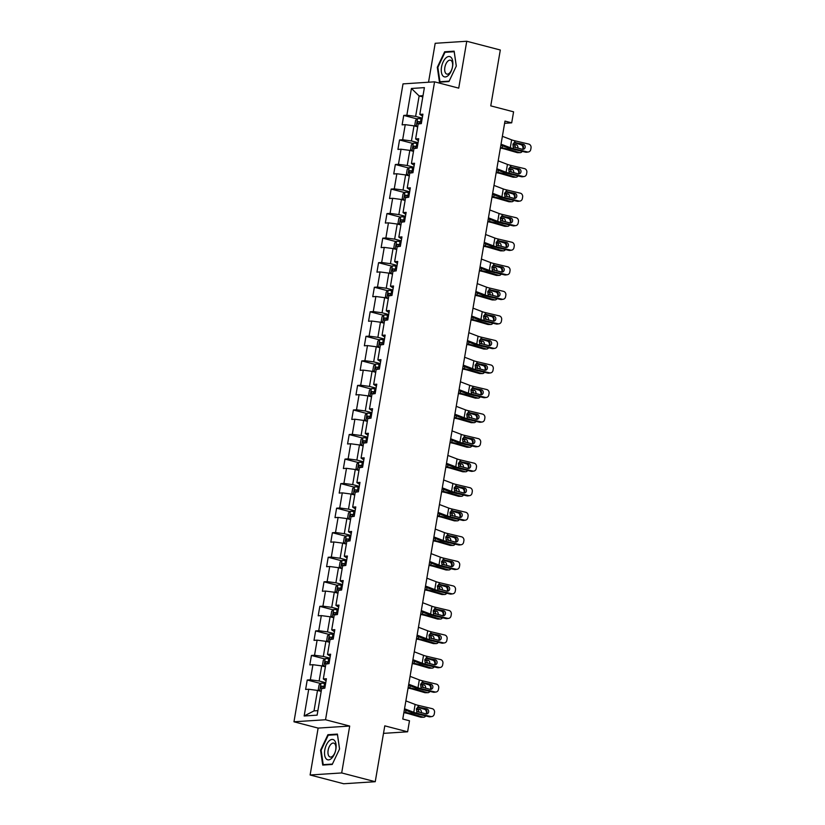 <?xml version="1.0" encoding="UTF-8"?>
<svg xmlns="http://www.w3.org/2000/svg" width="825" height="825" viewBox="0 0 825 825"><rect width="100%" height="100%" fill="white"/><g stroke="black" fill="none" stroke-linecap="round" stroke-linejoin="round"><path stroke-width="1.24" d="M310.118 774.995L343.674 783.75L375.241 781.708L341.684 772.942L349.697 726.052L325.535 719.751L293.968 721.792L318.13 728.093L310.118 774.995L341.684 772.942M325.535 719.751L434.569 81.83L403.012 83.882L293.968 721.792M434.569 81.83L458.731 88.141L466.754 41.25L435.188 43.292L428.536 82.222M466.754 41.25L500.311 50.005L490.762 105.868L513.583 111.829L511.696 122.843L504.983 121.089L402.775 719.039L409.489 720.782L407.612 731.806L384.79 725.845L375.241 781.708M411.427 88.471L406.849 115.222L403.734 115.418L402.126 124.864L405.24 124.657L402.652 139.765L399.537 139.972L397.928 149.407L401.043 149.212L398.454 164.309L395.34 164.515L393.731 173.962L396.846 173.755L394.267 188.863L391.153 189.059L389.534 198.505L392.648 198.299L390.07 213.407L386.956 213.613L385.337 223.049L388.451 222.853L385.873 237.951L382.759 238.157L381.14 247.603L384.254 247.397L381.676 262.505L378.562 262.701L376.942 272.147L380.057 271.941L377.479 287.048L374.364 287.255L372.756 296.691L375.87 296.495L373.282 311.592L370.167 311.798L368.558 321.245L371.673 321.038L369.084 336.146L365.97 336.342L364.361 345.788L367.476 345.582L364.887 360.69L361.773 360.896L360.164 370.332L363.278 370.136L360.69 385.234L357.586 385.44L355.967 394.886L359.081 394.68L356.503 409.788L353.389 409.984L351.77 419.43L354.884 419.224L352.306 434.332L349.192 434.538L347.573 443.974L350.687 443.778L348.109 458.875L344.994 459.082L343.375 468.528L346.49 468.322L343.912 483.429L340.797 483.625L339.188 493.072L342.293 492.865L339.714 507.973L336.6 508.179L334.991 517.615L338.106 517.419L335.517 532.517L332.403 532.723L330.794 542.169L333.908 541.963L331.32 557.071L328.206 557.267L326.597 566.713L329.711 566.507L327.123 581.615L324.019 581.821L322.4 591.257L325.514 591.061L322.936 606.158L319.822 606.365L318.202 615.801L321.317 615.605L318.739 630.712L315.624 630.908L314.005 640.355L317.12 640.148L314.542 655.256L311.427 655.462L309.808 664.898L312.923 664.702L310.344 679.8L307.23 680.006L305.621 689.442L308.725 689.246L304.157 715.997L317.12 715.151L321.698 688.401L324.813 688.205L326.422 678.758L323.307 678.965L325.896 663.857L329.01 663.661L330.619 654.215L327.504 654.421L330.082 639.313L333.197 639.107L334.816 629.671L331.702 629.867L334.28 614.759L337.394 614.563L339.013 605.117L335.899 605.323L338.477 590.215L341.591 590.019L343.21 580.573L340.096 580.779L342.674 565.672L345.788 565.465L347.407 556.029L344.293 556.225L346.871 541.118L349.986 540.922L351.594 531.475L348.48 531.682L351.068 516.574L354.183 516.378L355.792 506.932L352.677 507.138L355.266 492.03L358.38 491.824L359.989 482.388L356.874 482.584L359.463 467.476L362.577 467.28L364.186 457.834L361.072 458.04L363.66 442.932L366.764 442.736L368.383 433.29L365.269 433.496L367.847 418.388L370.961 418.182L372.58 408.746L369.466 408.942L372.044 393.834L375.158 393.638L376.778 384.192L373.663 384.398L376.241 369.291L379.356 369.095L380.975 359.648L377.86 359.855L380.438 344.747L383.553 344.541L385.162 335.105L382.058 335.301L384.636 320.193L387.75 319.997L389.359 310.551L386.244 310.757L388.833 295.649L391.947 295.453L393.556 286.007L390.442 286.213L393.03 271.105L396.144 270.899L397.753 261.463L394.639 261.659L397.227 246.551L400.331 246.355L401.95 236.909L398.836 237.115L401.414 222.007L404.528 221.812L406.147 212.365L403.033 212.572L405.611 197.464L408.726 197.257L410.345 187.822L407.23 188.017L409.808 172.91L412.923 172.714L414.542 163.267L411.427 163.474L414.006 148.366L417.12 148.17L418.729 138.724L415.625 138.93L418.203 123.822L421.317 123.616L422.926 114.18L419.812 114.376L424.39 87.625L411.427 88.471L419.131 95.948L415.635 116.397L422.256 118.13M323.307 678.965L326.071 680.8M325.751 682.718L319.12 680.986L321.709 665.878L325.38 666.837M310.344 679.8L319.12 680.986M312.923 664.702L321.709 665.878M327.504 654.421L330.268 656.246M329.948 658.164L323.317 656.442L325.906 641.334L329.577 642.293M314.542 655.256L323.317 656.442M317.12 640.148L325.906 641.334M331.702 629.867L334.465 631.702M334.135 633.621L327.515 631.888L330.103 616.78L333.774 617.739M318.739 630.712L327.515 631.888M321.317 615.605L330.103 616.78M335.899 605.323L338.662 607.159M338.332 609.077L331.712 607.344L334.3 592.237L337.972 593.196M322.936 606.158L331.712 607.344M325.514 591.061L334.3 592.237M340.096 580.779L342.86 582.605M342.53 584.523L335.909 582.801L338.487 567.693L342.169 568.652M327.123 581.615L335.909 582.801M329.711 566.507L338.487 567.693M344.293 556.225L347.057 558.061M346.727 559.979L340.106 558.247L342.684 543.139L346.366 544.098M331.32 557.071L340.106 558.247M333.908 541.963L342.684 543.139M348.48 531.682L351.254 533.517M350.924 535.435L344.303 533.703L346.882 518.595L350.553 519.554M335.517 532.517L344.303 533.703M338.106 517.419L346.882 518.595M352.677 507.138L355.451 508.963M355.121 510.881L348.501 509.159L351.079 494.051L354.75 495.01M339.714 507.973L348.501 509.159M342.293 492.865L351.079 494.051M356.874 482.584L359.638 484.419M359.318 486.338L352.698 484.605L355.276 469.497L358.947 470.456M343.912 483.429L352.698 484.605M346.49 468.322L355.276 469.497M361.072 458.04L363.835 459.876M363.516 461.794L356.885 460.061L359.473 444.953L363.144 445.912M348.109 458.875L356.885 460.061M350.687 443.778L359.473 444.953M365.269 433.496L368.032 435.322M367.702 437.24L361.082 435.517L363.67 420.41L367.342 421.369M352.306 434.332L361.082 435.517M354.884 419.224L363.67 420.41M369.466 408.942L372.23 410.778M371.9 412.696L365.279 410.963L367.868 395.856L371.539 396.815M356.503 409.788L365.279 410.963M359.081 394.68L367.868 395.856M373.663 384.398L376.427 386.234M376.097 388.152L369.476 386.42L372.054 371.312L375.736 372.271M360.69 385.234L369.476 386.42M363.278 370.136L372.054 371.312M377.86 359.855L380.624 361.68M380.294 363.598L373.673 361.876L376.252 346.768L379.933 347.727M364.887 360.69L373.673 361.876M367.476 345.582L376.252 346.768M382.058 335.301L384.821 337.136M384.491 339.054L377.871 337.322L380.449 322.214L384.12 323.173M369.084 336.146L377.871 337.322M371.673 321.038L380.449 322.214M386.244 310.757L389.018 312.593M388.688 314.511L382.068 312.778L384.646 297.67L388.317 298.629M373.282 311.592L382.068 312.778M375.87 296.495L384.646 297.67M390.442 286.213L393.205 288.038M392.886 289.957L386.265 288.234L388.843 273.127L392.514 274.086M377.479 287.048L386.265 288.234M380.057 271.941L388.843 273.127M394.639 261.659L397.403 263.495M397.083 265.413L390.452 263.68L393.04 248.572L396.712 249.532M381.676 262.505L390.452 263.68M384.254 247.397L393.04 248.572M398.836 237.115L401.6 238.951M401.27 240.869L394.649 239.137L397.238 224.029L400.909 224.988M385.873 237.951L394.649 239.137M388.451 222.853L397.238 224.029M403.033 212.572L405.797 214.397M405.467 216.315L398.846 214.593L401.435 199.485L405.106 200.444M390.07 213.407L398.846 214.593M392.648 198.299L401.435 199.485M407.23 188.017L409.994 189.853M409.664 191.771L403.043 190.039L405.622 174.931L409.303 175.89M394.267 188.863L403.043 190.039M396.846 173.755L405.622 174.931M411.427 163.474L414.191 165.309M413.861 167.227L407.241 165.495L409.819 150.387L413.5 151.346M398.454 164.309L407.241 165.495M401.043 149.212L409.819 150.387M415.625 138.93L418.388 140.755M418.058 142.673L411.438 140.951L414.016 125.843L417.698 126.802M402.652 139.765L411.438 140.951M405.24 124.657L414.016 125.843M419.812 114.376L422.586 116.212M422.802 96.907L419.131 95.948L423.008 95.69M406.849 115.222L415.635 116.397M383.501 733.363L407.612 731.806M504.611 123.307L511.696 122.843M321.183 691.381L317.512 690.422L314.016 710.882L317.893 710.634M304.157 715.997L314.016 710.882M308.725 689.246L317.512 690.422M403.734 115.418L417.182 118.934M399.537 139.972L412.985 143.478M395.34 164.515L408.787 168.022M391.153 189.059L404.59 192.576M386.956 213.613L400.393 217.119M382.759 238.157L396.196 241.663M378.562 262.701L392.009 266.217M374.364 287.255L387.812 290.761M370.167 311.798L383.615 315.305M365.97 336.342L379.418 339.859M361.773 360.896L375.22 364.403M357.586 385.44L371.023 388.946M353.389 409.984L366.826 413.5M349.192 434.538L362.629 438.044M344.994 459.082L358.442 462.588M340.797 483.625L354.245 487.142M336.6 508.179L350.048 511.686M332.403 532.723L345.85 536.229M328.206 557.267L341.653 560.783M324.019 581.821L337.456 585.327M319.822 606.365L333.259 609.871M315.624 630.908L329.062 634.425M311.427 655.462L324.875 658.969M307.23 680.006L320.677 683.512M437.302 67.279L439.457 82.16L448.955 81.541L456.308 66.052L454.152 51.171L444.644 51.789L437.302 67.279L437.879 67.433M349.697 726.052L318.13 728.093M332.228 764.455L339.57 748.966L337.415 734.085L327.917 734.704L320.564 750.193L322.719 765.074L332.228 764.455M446.346 52.233L444.644 51.789M321.142 750.348L320.564 750.193M329.618 735.147L327.917 734.704M502.384 136.321L511.634 139.848A8.064 1.155 -170.3 0 0 514.8 140.776L528.691 144.066A3.228 2.918 81.7 0 1 531.032 147.892L530.753 149.469A3.228 2.918 81.7 0 1 527.34 151.934L513.459 148.644L512.933 144.406L514.511 142.477L523.267 144.251A2.578 2.341 -98.3 0 1 523.205 149.325A2.578 2.341 -98.3 0 1 522.411 149.294L513.748 146.953M500.878 145.159L507.014 147.5A12.097 1.732 -170.3 0 0 511.758 148.892L525.649 152.182L527.34 151.934M501.043 144.189L510.293 147.716A8.064 1.155 -170.3 0 0 513.459 148.644M528.351 151.975L526.649 152.223A3.228 2.918 -98.3 0 1 525.649 152.182M522.338 149.273A2.578 2.341 81.7 0 0 521.575 144.499L513.996 142.704M514.8 140.776L514.511 142.477L515.625 142.447L514.439 142.498M416.367 126.452A4.269 0.608 9.7 0 1 417.739 126.503M500.373 148.067L501.507 148.294A8.064 1.155 9.7 0 1 505.282 149.17L517.11 152.594L519.647 152.573A3.228 2.506 89.4 0 0 520.214 152.646A3.228 2.506 89.4 0 0 522.194 151.367M500.476 147.5L502.157 147.819A12.097 1.732 9.7 0 1 507.818 149.15L519.647 152.573M416.182 126.411L414.8 124.998L415.604 120.275L417.574 118.594A4.269 0.608 9.7 0 1 421.028 118.893L422.091 119.068M514.583 142.849L520.987 144.705A3.228 2.506 89.4 0 1 522.906 148.562L522.854 148.83M515.367 147.623A2.578 2.011 89.4 0 0 513.8 144.87L516.337 144.839L513.067 143.89M516.337 144.839A2.578 2.011 -90.6 0 1 517.863 147.922A2.578 2.011 -90.6 0 1 517.811 148.201M516.13 149.923A2.578 2.011 -90.6 0 1 515.934 149.944A2.578 2.011 -90.6 0 1 515.481 149.882L513.48 149.304M520.214 152.646L517.677 152.677A3.228 2.506 -90.6 0 1 517.11 152.594M512.903 144.612L513.8 144.87M421.585 122.059L420.523 121.883A4.269 0.608 -170.3 0 0 417.873 121.584L417.553 123.472A4.269 0.608 9.7 0 1 419.853 123.709M419.482 123.977L419.801 122.09L421.534 122.358M442.788 75.766A10.488 5.352 -75.4 0 0 450.997 71.538A10.488 5.352 -75.4 0 0 451.358 57.698A10.488 5.352 -75.4 0 0 443.138 61.927A10.488 5.352 -75.4 0 0 442.788 75.766M445.727 73.332A7.178 3.661 -75.4 0 0 446.851 74.095A7.178 3.661 -75.4 0 0 451.822 69.29A7.178 3.661 -75.4 0 0 451.595 60.957A7.178 3.661 -75.4 0 0 450.471 60.204A7.178 3.661 -75.4 0 0 445.49 65.01A7.178 3.661 -75.4 0 0 445.727 73.332M449.14 81.149L439.952 81.747L437.858 67.33L444.984 52.315L454.193 51.717L456.277 66.113M441.117 82.046L439.952 81.747M335.878 749.286A10.488 5.352 -75.4 0 0 332.083 739.417A10.488 5.352 -75.4 0 0 324.792 750.007A10.488 5.352 -75.4 0 0 328.587 759.877A10.488 5.352 -75.4 0 0 335.878 749.286M335.723 749.812A7.178 3.661 -75.4 0 0 333.743 743.119A7.178 3.661 -75.4 0 0 328.133 750.307A7.178 3.661 -75.4 0 0 330.113 757.01A7.178 3.661 -75.4 0 0 335.723 749.812M324.38 764.961L323.214 764.662L321.131 750.245L328.247 735.23L337.456 734.632L339.539 749.028M332.413 764.063L323.214 764.662M498.187 160.865L507.447 164.402A8.064 1.155 -170.3 0 0 510.603 165.33L524.494 168.609A3.228 2.918 81.7 0 1 526.835 172.446L526.567 174.013A3.228 2.918 81.7 0 1 523.143 176.478L509.262 173.188L508.736 168.96L510.314 167.021L519.069 168.805A2.578 2.341 -98.3 0 1 519.007 173.879A2.578 2.341 -98.3 0 1 518.213 173.838L509.551 171.497M496.681 169.703L502.817 172.054A12.097 1.732 -170.3 0 0 507.571 173.436L521.452 176.725L523.143 176.478M496.846 168.733L506.096 172.27A8.064 1.155 -170.3 0 0 509.262 173.188M524.153 176.529L522.452 176.777A3.228 2.918 -98.3 0 1 521.452 176.725M518.141 173.817A2.578 2.341 81.7 0 0 517.378 169.053L509.798 167.258M510.603 165.33L510.314 167.021L511.438 166.99L510.242 167.042M493.989 185.408L503.25 188.946A8.064 1.155 -170.3 0 0 506.406 189.874L520.297 193.163A3.228 2.918 81.7 0 1 522.638 196.989L522.369 198.567A3.228 2.918 81.7 0 1 518.956 201.032L505.065 197.742L504.539 193.504L506.117 191.565L514.872 193.349A2.578 2.341 -98.3 0 1 514.821 198.423A2.578 2.341 -98.3 0 1 514.016 198.382L505.354 196.041M492.484 194.257L498.63 196.597A12.097 1.732 -170.3 0 0 503.374 197.99L517.254 201.279L518.956 201.032M492.649 193.277L501.899 196.814A8.064 1.155 -170.3 0 0 505.065 197.742M519.956 201.073L518.255 201.321A3.228 2.918 -98.3 0 1 517.254 201.279M513.944 198.371A2.578 2.341 81.7 0 0 513.181 193.597L505.601 191.802M506.406 189.874L506.117 191.565L507.241 191.544L506.045 191.596M412.17 151.006A4.269 0.608 9.7 0 1 413.542 151.057M496.176 172.621L497.31 172.838A8.064 1.155 9.7 0 1 501.095 173.724L512.913 177.148L515.45 177.117A3.228 2.506 89.4 0 0 516.017 177.2A3.228 2.506 89.4 0 0 517.997 175.911M496.279 172.043L497.96 172.363A12.097 1.732 9.7 0 1 503.632 173.693L515.45 177.117M413.335 143.179L412.005 150.954L410.603 149.542L411.407 144.818L413.387 143.138A4.269 0.608 9.7 0 1 416.831 143.437L417.893 143.612M510.386 167.392L516.79 169.249A3.228 2.506 89.4 0 1 518.708 173.106L518.657 173.374M511.17 172.167A2.578 2.011 89.4 0 0 509.603 169.414L512.139 169.393L508.87 168.444M512.139 169.393A2.578 2.011 -90.6 0 1 513.676 172.477A2.578 2.011 -90.6 0 1 513.614 172.745M511.933 174.477A2.578 2.011 -90.6 0 1 511.737 174.487A2.578 2.011 -90.6 0 1 511.283 174.426L509.283 173.848M516.017 177.2L513.49 177.22A3.228 2.506 -90.6 0 1 512.913 177.148M508.705 169.156L509.603 169.414M417.388 146.602L416.326 146.427A4.269 0.608 -170.3 0 0 413.676 146.128L413.356 148.015A4.269 0.608 9.7 0 1 415.656 148.263M415.284 148.521L415.604 146.633L417.337 146.902M407.973 175.55A4.269 0.608 9.7 0 1 409.355 175.601M491.978 197.165L493.113 197.381A8.064 1.155 9.7 0 1 496.897 198.268L508.716 201.692L511.252 201.661A3.228 2.506 89.4 0 0 511.83 201.743A3.228 2.506 89.4 0 0 513.8 200.454M492.082 196.587L493.762 196.917A12.097 1.732 9.7 0 1 499.434 198.237L511.252 201.661M409.138 167.733L407.808 175.508L406.405 174.096L407.21 169.373L409.19 167.681A4.269 0.608 9.7 0 1 412.644 167.98L413.707 168.166M506.189 191.947L512.593 193.792A3.228 2.506 89.4 0 1 514.511 197.649L514.46 197.928M506.983 196.721A2.578 2.011 89.4 0 0 505.405 193.968L507.942 193.937L504.673 192.988M507.942 193.937A2.578 2.011 -90.6 0 1 509.479 197.02A2.578 2.011 -90.6 0 1 509.417 197.299M507.736 199.021A2.578 2.011 -90.6 0 1 507.54 199.031A2.578 2.011 -90.6 0 1 507.086 198.969L505.086 198.392M511.83 201.743L509.293 201.774A3.228 2.506 -90.6 0 1 508.716 201.692M504.508 193.7L505.405 193.968M413.191 171.146L412.129 170.971A4.269 0.608 -170.3 0 0 409.478 170.682L409.159 172.569A4.269 0.608 9.7 0 1 411.458 172.807M411.087 173.075L411.417 171.177L413.139 171.445M489.792 209.963L499.053 213.489A8.064 1.155 -170.3 0 0 502.219 214.417L516.099 217.707A3.228 2.918 81.7 0 1 518.44 221.533L518.172 223.111A3.228 2.918 81.7 0 1 514.759 225.576L500.868 222.286L500.342 218.047L501.92 216.119L510.675 217.893A2.578 2.341 -98.3 0 1 510.623 222.967A2.578 2.341 -98.3 0 1 509.819 222.936L501.157 220.595M488.287 218.8L494.433 221.141A12.097 1.732 -170.3 0 0 499.177 222.533L513.057 225.823L514.759 225.576M488.452 217.831L497.702 221.358A8.064 1.155 -170.3 0 0 500.868 222.286M515.759 225.617L514.068 225.864A3.228 2.918 -98.3 0 1 513.057 225.823M509.747 222.915A2.578 2.341 81.7 0 0 508.984 218.14L501.404 216.346M502.219 214.417L501.92 216.119L503.044 216.088L501.847 216.14M485.605 234.506L494.856 238.043A8.064 1.155 -170.3 0 0 498.022 238.972L511.902 242.251A3.228 2.918 81.7 0 1 514.243 246.087L513.975 247.655A3.228 2.918 81.7 0 1 510.562 250.119L496.671 246.83L496.145 242.602L497.733 240.663L506.478 242.447A2.578 2.341 -98.3 0 1 506.426 247.521A2.578 2.341 -98.3 0 1 505.622 247.479L496.959 245.138M484.089 243.344L490.236 245.695A12.097 1.732 -170.3 0 0 494.979 247.077L508.86 250.367L510.562 250.119M484.254 242.375L493.515 245.912A8.064 1.155 -170.3 0 0 496.671 246.83M511.562 250.171L509.871 250.418A3.228 2.918 -98.3 0 1 508.86 250.367M505.55 247.459A2.578 2.341 81.7 0 0 504.787 242.694L497.207 240.9M498.022 238.972L497.733 240.663L498.847 240.632L497.65 240.683M481.408 259.05L490.658 262.587A8.064 1.155 -170.3 0 0 493.824 263.515L507.705 266.805A3.228 2.918 81.7 0 1 510.046 270.631L509.778 272.209A3.228 2.918 81.7 0 1 506.364 274.673L492.473 271.384L491.948 267.145L493.536 265.207L502.291 266.991A2.578 2.341 -98.3 0 1 502.229 272.064A2.578 2.341 -98.3 0 1 501.425 272.023L492.762 269.682M479.892 267.898L486.038 270.239A12.097 1.732 -170.3 0 0 490.782 271.631L504.673 274.921L506.364 274.673M480.057 266.918L489.318 270.456A8.064 1.155 -170.3 0 0 492.473 271.384M507.365 274.715L505.673 274.962A3.228 2.918 -98.3 0 1 504.673 274.921M501.353 272.013A2.578 2.341 81.7 0 0 500.589 267.238L493.01 265.444M493.824 263.515L493.536 265.207L494.649 265.186L493.453 265.238M403.776 200.093A4.269 0.608 9.7 0 1 405.157 200.145M487.792 221.708L488.916 221.935A8.064 1.155 9.7 0 1 492.7 222.812L504.518 226.236L507.055 226.215A3.228 2.506 89.4 0 0 507.633 226.287A3.228 2.506 89.4 0 0 509.603 225.008M487.884 221.141L489.565 221.461A12.097 1.732 9.7 0 1 495.237 222.791L507.055 226.215M403.59 200.052L402.208 198.639L403.012 193.916L404.993 192.235A4.269 0.608 9.7 0 1 408.447 192.534L409.509 192.71M502.002 216.49L508.406 218.347A3.228 2.506 89.4 0 1 510.314 222.203L510.262 222.472M502.786 221.265A2.578 2.011 89.4 0 0 501.218 218.512L503.755 218.481L500.476 217.532M503.755 218.481A2.578 2.011 -90.6 0 1 505.282 221.564A2.578 2.011 -90.6 0 1 505.22 221.843M503.539 223.565A2.578 2.011 -90.6 0 1 503.343 223.585A2.578 2.011 -90.6 0 1 502.889 223.523L500.899 222.946M507.633 226.287L505.096 226.318A3.228 2.506 -90.6 0 1 504.518 226.236M500.321 218.254L501.218 218.512M408.994 195.7L407.932 195.525A4.269 0.608 -170.3 0 0 405.281 195.226L404.962 197.113A4.269 0.608 9.7 0 1 407.261 197.35M406.89 197.618L407.22 195.731L408.942 195.999M399.578 224.648A4.269 0.608 9.7 0 1 400.96 224.699M483.594 246.263L484.729 246.479A8.064 1.155 9.7 0 1 488.503 247.366L500.321 250.79L502.858 250.759A3.228 2.506 89.4 0 0 503.436 250.841A3.228 2.506 89.4 0 0 505.416 249.552M483.687 245.685L485.368 246.005A12.097 1.732 9.7 0 1 491.04 247.335L502.858 250.759M400.744 216.82L399.413 224.596L398.011 223.183L398.815 218.46L400.795 216.779A4.269 0.608 9.7 0 1 404.25 217.078L405.312 217.253M497.805 241.034L504.209 242.89A3.228 2.506 89.4 0 1 506.117 246.747L506.076 247.015M498.589 245.809A2.578 2.011 89.4 0 0 497.021 243.055L499.558 243.035L496.289 242.086M499.558 243.035A2.578 2.011 -90.6 0 1 501.084 246.118A2.578 2.011 -90.6 0 1 501.022 246.386M499.342 248.119A2.578 2.011 -90.6 0 1 499.156 248.129A2.578 2.011 -90.6 0 1 498.692 248.067L496.702 247.49M503.436 250.841L500.899 250.862A3.228 2.506 -90.6 0 1 500.321 250.79M496.124 242.797L497.021 243.055M404.797 220.244L403.734 220.069A4.269 0.608 -170.3 0 0 401.084 219.77L400.764 221.657A4.269 0.608 9.7 0 1 403.064 221.904M402.693 222.162L403.023 220.275L404.745 220.543M395.381 249.191A4.269 0.608 9.7 0 1 396.763 249.243M479.397 270.806L480.532 271.023A8.064 1.155 9.7 0 1 484.306 271.91L496.124 275.333L498.661 275.302A3.228 2.506 89.4 0 0 499.238 275.385A3.228 2.506 89.4 0 0 501.218 274.096M479.49 270.229L481.181 270.559A12.097 1.732 9.7 0 1 486.843 271.879L498.661 275.302M396.547 241.374L395.216 249.15L393.814 247.737L394.628 243.014L396.598 241.323A4.269 0.608 9.7 0 1 400.053 241.622L401.115 241.797M493.608 265.588L500.012 267.434A3.228 2.506 89.4 0 1 501.92 271.291L501.878 271.569M494.392 270.363A2.578 2.011 89.4 0 0 492.824 267.609L495.361 267.578L492.092 266.63M495.361 267.578A2.578 2.011 -90.6 0 1 496.887 270.662A2.578 2.011 -90.6 0 1 496.825 270.94M495.144 272.662A2.578 2.011 -90.6 0 1 494.959 272.673A2.578 2.011 -90.6 0 1 494.495 272.611L492.504 272.033M499.238 275.385L496.702 275.416A3.228 2.506 -90.6 0 1 496.124 275.333M491.927 267.341L492.824 267.609M400.599 244.788L399.537 244.612A4.269 0.608 -170.3 0 0 396.897 244.324L396.567 246.211A4.269 0.608 9.7 0 1 398.867 246.448M398.506 246.716L398.826 244.819L400.548 245.087M391.184 273.735A4.269 0.608 9.7 0 1 392.566 273.787M475.2 295.35L476.334 295.577A8.064 1.155 9.7 0 1 480.109 296.453L491.937 299.877L494.474 299.857A3.228 2.506 89.4 0 0 495.041 299.929A3.228 2.506 89.4 0 0 497.021 298.65M475.303 294.783L476.984 295.103A12.097 1.732 9.7 0 1 482.646 296.433L494.474 299.857M392.349 265.918L391.019 273.694L389.617 272.281L390.431 267.558L392.401 265.877A4.269 0.608 9.7 0 1 395.856 266.176L396.918 266.351M489.411 290.132L495.815 291.988A3.228 2.506 89.4 0 1 497.722 295.845L497.681 296.113M490.194 294.907A2.578 2.011 89.4 0 0 488.627 292.153L491.164 292.122L487.895 291.173M491.164 292.122A2.578 2.011 -90.6 0 1 492.69 295.206A2.578 2.011 -90.6 0 1 492.628 295.484M490.957 297.206A2.578 2.011 -90.6 0 1 490.762 297.227A2.578 2.011 -90.6 0 1 490.298 297.165L488.307 296.588M495.041 299.929L492.504 299.96A3.228 2.506 -90.6 0 1 491.937 299.877M487.73 291.895L488.627 292.153M396.402 269.342L395.34 269.167A4.269 0.608 -170.3 0 0 392.7 268.868L392.37 270.755A4.269 0.608 9.7 0 1 394.67 270.992M394.309 271.26L394.628 269.373L396.361 269.641M386.997 298.289A4.269 0.608 9.7 0 1 388.369 298.341M471.003 319.904L472.137 320.121A8.064 1.155 9.7 0 1 475.912 321.007L487.74 324.431L490.277 324.4A3.228 2.506 89.4 0 0 490.844 324.483A3.228 2.506 89.4 0 0 492.824 323.194M471.106 319.327L472.787 319.646A12.097 1.732 9.7 0 1 478.448 320.977L490.277 324.4M388.152 290.462L386.832 298.238L385.43 296.825L386.234 292.102L388.204 290.421A4.269 0.608 9.7 0 1 391.658 290.72L392.721 290.895M485.213 314.676L491.618 316.532A3.228 2.506 89.4 0 1 493.525 320.389L493.484 320.657M485.997 319.45A2.578 2.011 89.4 0 0 484.43 316.697L486.967 316.676L483.698 315.728M486.967 316.676A2.578 2.011 -90.6 0 1 488.493 319.76A2.578 2.011 -90.6 0 1 488.441 320.028M486.76 321.76A2.578 2.011 -90.6 0 1 486.564 321.771A2.578 2.011 -90.6 0 1 486.111 321.709L484.11 321.131M490.844 324.483L488.307 324.503A3.228 2.506 -90.6 0 1 487.74 324.431M483.532 316.439L484.43 316.697M392.215 293.886L391.153 293.71A4.269 0.608 -170.3 0 0 388.503 293.411L388.183 295.298A4.269 0.608 9.7 0 1 390.483 295.546M390.112 295.804L390.431 293.917L392.164 294.185M382.8 322.833A4.269 0.608 9.7 0 1 384.172 322.884M466.806 344.448L467.94 344.664A8.064 1.155 9.7 0 1 471.714 345.551L483.543 348.975L486.08 348.944A3.228 2.506 89.4 0 0 486.647 349.027A3.228 2.506 89.4 0 0 488.627 347.738M466.909 343.87L468.59 344.2A12.097 1.732 9.7 0 1 474.251 345.52L486.08 348.944M382.614 322.781L381.233 321.368L382.037 316.656L384.007 314.964A4.269 0.608 9.7 0 1 387.461 315.263L388.523 315.439M481.016 339.23L487.42 341.076A3.228 2.506 89.4 0 1 489.338 344.933L489.287 345.211M481.8 344.004A2.578 2.011 89.4 0 0 480.233 341.251L482.769 341.22L479.5 340.271M482.769 341.22A2.578 2.011 -90.6 0 1 484.296 344.303A2.578 2.011 -90.6 0 1 484.244 344.582M482.563 346.304A2.578 2.011 -90.6 0 1 482.367 346.314A2.578 2.011 -90.6 0 1 481.913 346.252L479.913 345.675M486.647 349.027L484.11 349.058A3.228 2.506 -90.6 0 1 483.543 348.975M479.335 340.983L480.233 341.251M388.018 318.429L386.956 318.254A4.269 0.608 -170.3 0 0 384.306 317.965L383.986 319.853A4.269 0.608 9.7 0 1 386.286 320.09M385.914 320.358L386.234 318.46L387.967 318.728M378.603 347.377A4.269 0.608 9.7 0 1 379.974 347.428M462.608 368.992L463.743 369.218A8.064 1.155 9.7 0 1 467.528 370.095L479.346 373.519L481.882 373.498A3.228 2.506 89.4 0 0 482.45 373.57A3.228 2.506 89.4 0 0 484.43 372.292M462.712 368.424L464.392 368.744A12.097 1.732 9.7 0 1 470.064 370.074L481.882 373.498M379.768 339.56L378.438 347.335L377.035 345.923L377.84 341.199L379.82 339.518A4.269 0.608 9.7 0 1 383.264 339.817L384.326 339.993M476.819 363.773L483.223 365.63A3.228 2.506 89.4 0 1 485.141 369.487L485.09 369.755M477.603 368.548A2.578 2.011 89.4 0 0 476.035 365.795L478.572 365.764L475.303 364.815M478.572 365.764A2.578 2.011 -90.6 0 1 480.109 368.847A2.578 2.011 -90.6 0 1 480.047 369.126M478.366 370.848A2.578 2.011 -90.6 0 1 478.17 370.868A2.578 2.011 -90.6 0 1 477.716 370.807L475.716 370.229M482.45 373.57L479.913 373.601A3.228 2.506 -90.6 0 1 479.346 373.519M475.138 365.537L476.035 365.795M383.821 342.983L382.759 342.808A4.269 0.608 -170.3 0 0 380.108 342.509L379.789 344.396A4.269 0.608 9.7 0 1 382.088 344.633M381.717 344.902L382.037 343.014L383.769 343.272M374.406 371.931A4.269 0.608 9.7 0 1 375.787 371.982M458.411 393.546L459.546 393.762A8.064 1.155 9.7 0 1 463.33 394.649L475.148 398.073L477.685 398.042A3.228 2.506 89.4 0 0 478.263 398.124A3.228 2.506 89.4 0 0 480.233 396.835M458.514 392.968L460.195 393.288A12.097 1.732 9.7 0 1 465.867 394.618L477.685 398.042M375.571 364.103L374.241 371.879L372.838 370.466L373.642 365.743L375.623 364.062A4.269 0.608 9.7 0 1 379.077 364.361L380.129 364.537M472.622 388.317L479.026 390.173A3.228 2.506 89.4 0 1 480.944 394.03L480.892 394.298M473.416 393.092A2.578 2.011 89.4 0 0 471.838 390.338L474.375 390.318L471.106 389.369M474.375 390.318A2.578 2.011 -90.6 0 1 475.912 393.401A2.578 2.011 -90.6 0 1 475.85 393.669M474.169 395.402A2.578 2.011 -90.6 0 1 473.973 395.412A2.578 2.011 -90.6 0 1 473.519 395.35L471.518 394.773M478.263 398.124L475.726 398.145A3.228 2.506 -90.6 0 1 475.148 398.073M470.941 390.081L471.838 390.338M379.624 367.527L378.562 367.352A4.269 0.608 -170.3 0 0 375.911 367.053L375.592 368.94A4.269 0.608 9.7 0 1 377.891 369.188M377.52 369.445L377.85 367.558L379.572 367.826M370.208 396.474A4.269 0.608 9.7 0 1 371.59 396.526M454.224 418.089L455.348 418.306A8.064 1.155 9.7 0 1 459.133 419.193L470.951 422.617L473.488 422.586A3.228 2.506 89.4 0 0 474.066 422.668A3.228 2.506 89.4 0 0 476.035 421.379M454.317 417.512L455.998 417.842A12.097 1.732 9.7 0 1 461.67 419.162L473.488 422.586M370.023 396.423L368.641 395.01L369.445 390.297L371.425 388.606A4.269 0.608 9.7 0 1 374.88 388.905L375.942 389.08M468.435 412.871L474.839 414.717A3.228 2.506 89.4 0 1 476.747 418.574L476.695 418.853M469.219 417.646A2.578 2.011 89.4 0 0 467.651 414.892L470.178 414.862L466.909 413.913M470.178 414.862A2.578 2.011 -90.6 0 1 471.714 417.945A2.578 2.011 -90.6 0 1 471.653 418.223M469.972 419.946A2.578 2.011 -90.6 0 1 469.776 419.956A2.578 2.011 -90.6 0 1 469.322 419.894L467.332 419.317M474.066 422.668L471.529 422.699A3.228 2.506 -90.6 0 1 470.951 422.617M466.754 414.624L467.651 414.892M375.427 392.071L374.364 391.896A4.269 0.608 -170.3 0 0 371.714 391.607L371.394 393.494A4.269 0.608 9.7 0 1 373.694 393.731M373.323 393.999L373.653 392.102L375.375 392.37M366.011 421.018A4.269 0.608 9.7 0 1 367.393 421.07M450.027 442.633L451.162 442.86A8.064 1.155 9.7 0 1 454.936 443.737L466.754 447.16L469.291 447.14A3.228 2.506 89.4 0 0 469.868 447.212A3.228 2.506 89.4 0 0 471.848 445.933M450.12 442.066L451.801 442.386A12.097 1.732 9.7 0 1 457.473 443.716L469.291 447.14M367.177 413.201L365.846 420.977L364.444 419.564L365.248 414.841L367.228 413.16A4.269 0.608 9.7 0 1 370.683 413.459L371.745 413.634M464.238 437.415L470.642 439.271A3.228 2.506 89.4 0 1 472.55 443.128L472.508 443.396M465.022 442.19A2.578 2.011 89.4 0 0 463.454 439.436L465.991 439.405L462.712 438.457M465.991 439.405A2.578 2.011 -90.6 0 1 467.517 442.489A2.578 2.011 -90.6 0 1 467.455 442.767M465.774 444.489A2.578 2.011 -90.6 0 1 465.589 444.51A2.578 2.011 -90.6 0 1 465.125 444.448L463.134 443.871M469.868 447.212L467.332 447.243A3.228 2.506 -90.6 0 1 466.754 447.16M462.557 439.178L463.454 439.436M371.229 416.625L370.167 416.45A4.269 0.608 -170.3 0 0 367.517 416.151L367.197 418.038A4.269 0.608 9.7 0 1 369.497 418.275M369.126 418.543L369.456 416.656L371.178 416.914M361.814 445.562A4.269 0.608 9.7 0 1 363.196 445.624M445.83 467.187L446.964 467.404A8.064 1.155 9.7 0 1 450.739 468.291L462.557 471.714L465.094 471.683A3.228 2.506 89.4 0 0 465.671 471.766A3.228 2.506 89.4 0 0 467.651 470.477M445.923 466.61L447.604 466.929A12.097 1.732 9.7 0 1 453.276 468.26L465.094 471.683M362.979 437.745L361.649 445.521L360.247 444.108L361.061 439.385L363.031 437.704A4.269 0.608 9.7 0 1 366.486 438.003L367.548 438.178M460.041 461.959L466.445 463.815A3.228 2.506 89.4 0 1 468.353 467.672L468.311 467.94M460.824 466.733A2.578 2.011 89.4 0 0 459.257 463.98L461.794 463.959L458.525 463.011M461.794 463.959A2.578 2.011 -90.6 0 1 463.32 467.043A2.578 2.011 -90.6 0 1 463.258 467.311M461.577 469.043A2.578 2.011 -90.6 0 1 461.392 469.054A2.578 2.011 -90.6 0 1 460.927 468.992L458.937 468.414M465.671 471.766L463.134 471.787A3.228 2.506 -90.6 0 1 462.557 471.714M458.36 463.722L459.257 463.98M367.032 441.169L365.97 440.993A4.269 0.608 -170.3 0 0 363.33 440.694L363 442.582A4.269 0.608 9.7 0 1 365.3 442.829M364.939 443.087L365.258 441.2L366.981 441.468M357.617 470.116A4.269 0.608 9.7 0 1 358.999 470.168M441.633 491.731L442.767 491.948A8.064 1.155 9.7 0 1 446.542 492.834L458.37 496.258L460.907 496.227A3.228 2.506 89.4 0 0 461.474 496.31A3.228 2.506 89.4 0 0 463.454 495.021M441.726 491.153L443.417 491.483A12.097 1.732 9.7 0 1 449.078 492.803L460.907 496.227M357.442 470.064L356.049 468.652L356.864 463.939L358.834 462.248A4.269 0.608 9.7 0 1 362.288 462.547L363.351 462.722M455.843 486.513L462.248 488.359A3.228 2.506 89.4 0 1 464.155 492.216L464.114 492.494M456.627 491.287A2.578 2.011 89.4 0 0 455.06 488.534L457.597 488.503L454.327 487.554M457.597 488.503A2.578 2.011 -90.6 0 1 459.123 491.587A2.578 2.011 -90.6 0 1 459.061 491.865M457.38 493.587A2.578 2.011 -90.6 0 1 457.194 493.597A2.578 2.011 -90.6 0 1 456.73 493.536L454.74 492.958M461.474 496.31L458.937 496.341A3.228 2.506 -90.6 0 1 458.37 496.258M454.162 488.266L455.06 488.534M362.835 465.713L361.773 465.537A4.269 0.608 -170.3 0 0 359.133 465.248L358.803 467.136A4.269 0.608 9.7 0 1 361.103 467.373M360.742 467.641L361.061 465.743L362.794 466.012M353.43 494.66A4.269 0.608 9.7 0 1 354.802 494.711M437.436 516.275L438.57 516.491A8.064 1.155 9.7 0 1 442.344 517.378L454.173 520.802L456.71 520.781A3.228 2.506 89.4 0 0 457.277 520.853A3.228 2.506 89.4 0 0 459.257 519.575M437.539 515.707L439.22 516.027A12.097 1.732 9.7 0 1 444.881 517.357L456.71 520.781M354.585 486.843L353.265 494.618L351.852 493.206L352.667 488.483L354.637 486.802A4.269 0.608 9.7 0 1 358.091 487.101L359.153 487.276M451.646 511.057L458.05 512.913A3.228 2.506 89.4 0 1 459.958 516.77L459.917 517.038M452.43 515.831A2.578 2.011 89.4 0 0 450.863 513.078L453.399 513.047L450.13 512.098M453.399 513.047A2.578 2.011 -90.6 0 1 454.926 516.13A2.578 2.011 -90.6 0 1 454.874 516.409M453.193 518.131A2.578 2.011 -90.6 0 1 452.997 518.152A2.578 2.011 -90.6 0 1 452.543 518.09L450.543 517.512M457.277 520.853L454.74 520.884A3.228 2.506 -90.6 0 1 454.173 520.802M449.965 512.82L450.863 513.078M358.648 490.267L357.586 490.091A4.269 0.608 -170.3 0 0 354.936 489.792L354.616 491.679A4.269 0.608 9.7 0 1 356.916 491.917M356.544 492.185L356.864 490.298L358.597 490.555M349.233 519.203A4.269 0.608 9.7 0 1 350.604 519.265M433.238 540.829L434.373 541.045A8.064 1.155 9.7 0 1 438.147 541.932L449.976 545.356L452.512 545.325A3.228 2.506 89.4 0 0 453.08 545.408A3.228 2.506 89.4 0 0 455.06 544.118M433.342 540.251L435.022 540.571A12.097 1.732 9.7 0 1 440.684 541.901L452.512 545.325M349.047 519.162L347.665 517.749L348.47 513.026L350.439 511.345A4.269 0.608 9.7 0 1 353.894 511.644L354.956 511.82M447.449 535.6L453.853 537.457A3.228 2.506 89.4 0 1 455.771 541.313L455.72 541.582M448.233 540.375A2.578 2.011 89.4 0 0 446.665 537.622L449.202 537.601L445.933 536.652M449.202 537.601A2.578 2.011 -90.6 0 1 450.728 540.684A2.578 2.011 -90.6 0 1 450.677 540.952M448.996 542.685A2.578 2.011 -90.6 0 1 448.8 542.695A2.578 2.011 -90.6 0 1 448.346 542.633L446.346 542.056M453.08 545.408L450.543 545.428A3.228 2.506 -90.6 0 1 449.976 545.356M445.768 537.364L446.665 537.622M354.451 514.81L353.389 514.635A4.269 0.608 -170.3 0 0 350.738 514.336L350.419 516.223A4.269 0.608 9.7 0 1 352.718 516.471M352.347 516.728L352.667 514.841L354.399 515.109M345.036 543.757A4.269 0.608 9.7 0 1 346.407 543.809M429.041 565.373L430.176 565.589A8.064 1.155 9.7 0 1 433.96 566.476L445.778 569.9L448.315 569.869A3.228 2.506 89.4 0 0 448.882 569.951A3.228 2.506 89.4 0 0 450.863 568.662M429.144 564.795L430.825 565.125A12.097 1.732 9.7 0 1 436.497 566.445L448.315 569.869M346.201 535.941L344.871 543.716L343.468 542.293L344.272 537.58L346.252 535.889A4.269 0.608 9.7 0 1 349.697 536.188L350.759 536.363M443.252 560.154L449.656 562A3.228 2.506 89.4 0 1 451.574 565.857L451.522 566.136M444.036 564.929A2.578 2.011 89.4 0 0 442.468 562.176L445.005 562.145L441.736 561.196M445.005 562.145A2.578 2.011 -90.6 0 1 446.542 565.228A2.578 2.011 -90.6 0 1 446.48 565.507M444.799 567.229A2.578 2.011 -90.6 0 1 444.603 567.239A2.578 2.011 -90.6 0 1 444.149 567.177L442.148 566.6M448.882 569.951L446.346 569.982A3.228 2.506 -90.6 0 1 445.778 569.9M441.571 561.908L442.468 562.176M350.254 539.354L349.192 539.179A4.269 0.608 -170.3 0 0 346.541 538.89L346.222 540.777A4.269 0.608 9.7 0 1 348.521 541.014M348.15 541.283L348.47 539.385L350.202 539.653M340.838 568.301A4.269 0.608 9.7 0 1 342.22 568.353M424.844 589.916L425.978 590.133A8.064 1.155 9.7 0 1 429.763 591.02L441.581 594.443L444.118 594.423A3.228 2.506 89.4 0 0 444.696 594.495A3.228 2.506 89.4 0 0 446.665 593.216M424.947 589.349L426.628 589.669A12.097 1.732 9.7 0 1 432.3 590.999L444.118 594.423M342.004 560.484L340.673 568.26L339.271 566.847L340.075 562.124L342.055 560.443A4.269 0.608 9.7 0 1 345.5 560.742L346.562 560.917M439.055 584.698L445.459 586.554A3.228 2.506 89.4 0 1 447.377 590.411L447.325 590.679M439.849 589.473A2.578 2.011 89.4 0 0 438.271 586.719L440.808 586.688L437.539 585.74M440.808 586.688A2.578 2.011 -90.6 0 1 442.344 589.772A2.578 2.011 -90.6 0 1 442.282 590.05M440.602 591.773A2.578 2.011 -90.6 0 1 440.406 591.793A2.578 2.011 -90.6 0 1 439.952 591.731L437.951 591.154M444.696 594.495L442.159 594.526A3.228 2.506 -90.6 0 1 441.581 594.443M437.374 586.462L438.271 586.719M346.057 563.908L344.994 563.733A4.269 0.608 -170.3 0 0 342.344 563.434L342.024 565.321A4.269 0.608 9.7 0 1 344.324 565.558M343.953 565.826L344.272 563.939L346.005 564.197M336.641 592.845A4.269 0.608 9.7 0 1 338.023 592.907M420.657 614.47L421.781 614.687A8.064 1.155 9.7 0 1 425.566 615.574L437.384 618.998L439.921 618.967A3.228 2.506 89.4 0 0 440.498 619.049A3.228 2.506 89.4 0 0 442.468 617.76M420.75 613.893L422.431 614.212A12.097 1.732 9.7 0 1 428.103 615.543L439.921 618.967M336.456 592.804L335.074 591.391L335.878 586.668L337.858 584.987A4.269 0.608 9.7 0 1 341.313 585.286L342.375 585.461M434.858 609.242L441.272 611.098A3.228 2.506 89.4 0 1 443.18 614.955L443.128 615.223M435.652 614.017A2.578 2.011 89.4 0 0 434.084 611.263L436.611 611.243L433.342 610.294M436.611 611.243A2.578 2.011 -90.6 0 1 438.147 614.326A2.578 2.011 -90.6 0 1 438.085 614.594M436.404 616.327A2.578 2.011 -90.6 0 1 436.208 616.337A2.578 2.011 -90.6 0 1 435.755 616.275L433.764 615.697M440.498 619.049L437.962 619.07A3.228 2.506 -90.6 0 1 437.384 618.998M433.187 611.005L434.084 611.263M341.859 588.452L340.797 588.277A4.269 0.608 -170.3 0 0 338.147 587.977L337.827 589.865A4.269 0.608 9.7 0 1 340.127 590.112M339.756 590.37L340.086 588.483L341.808 588.751M332.444 617.399A4.269 0.608 9.7 0 1 333.826 617.451M416.46 639.014L417.594 639.231A8.064 1.155 9.7 0 1 421.369 640.118L433.187 643.541L435.724 643.51A3.228 2.506 89.4 0 0 436.301 643.593A3.228 2.506 89.4 0 0 438.281 642.304M416.553 638.437L418.234 638.767A12.097 1.732 9.7 0 1 423.906 640.087L435.724 643.51M333.609 609.572L332.279 617.358L330.877 615.935L331.681 611.222L333.661 609.531A4.269 0.608 9.7 0 1 337.116 609.83L338.178 610.005M430.671 633.796L437.075 635.642A3.228 2.506 89.4 0 1 438.983 639.499L438.941 639.777M431.454 638.571A2.578 2.011 89.4 0 0 429.887 635.817L432.424 635.786L429.144 634.837M432.424 635.786A2.578 2.011 -90.6 0 1 433.95 638.87A2.578 2.011 -90.6 0 1 433.888 639.148M432.207 640.87A2.578 2.011 -90.6 0 1 432.022 640.881A2.578 2.011 -90.6 0 1 431.558 640.819L429.567 640.241M436.301 643.593L433.764 643.624A3.228 2.506 -90.6 0 1 433.187 643.541M428.99 635.549L429.887 635.817M337.662 612.996L336.6 612.82A4.269 0.608 -170.3 0 0 333.95 612.532L333.63 614.419A4.269 0.608 9.7 0 1 335.93 614.656M335.558 614.924L335.888 613.027L337.611 613.295M328.247 641.943A4.269 0.608 9.7 0 1 329.629 641.994M412.263 663.558L413.397 663.774A8.064 1.155 9.7 0 1 417.172 664.661L428.99 668.085L431.527 668.064A3.228 2.506 89.4 0 0 432.104 668.137A3.228 2.506 89.4 0 0 434.084 666.858M412.356 662.991L414.037 663.31A12.097 1.732 9.7 0 1 419.708 664.641L431.527 668.064M328.061 641.891L326.679 640.489L327.484 635.766L329.464 634.085A4.269 0.608 9.7 0 1 332.918 634.384L333.981 634.559M426.473 658.34L432.877 660.196A3.228 2.506 89.4 0 1 434.785 664.053L434.744 664.321M427.257 663.114A2.578 2.011 89.4 0 0 425.69 660.361L428.227 660.33L424.957 659.381M428.227 660.33A2.578 2.011 -90.6 0 1 429.753 663.413A2.578 2.011 -90.6 0 1 429.691 663.692M428.01 665.414A2.578 2.011 -90.6 0 1 427.824 665.435A2.578 2.011 -90.6 0 1 427.36 665.373L425.37 664.795M432.104 668.137L429.567 668.167A3.228 2.506 -90.6 0 1 428.99 668.085M424.793 660.103L425.69 660.361M333.465 637.55L332.403 637.374A4.269 0.608 -170.3 0 0 329.763 637.075L329.433 638.962A4.269 0.608 9.7 0 1 331.733 639.2M331.372 639.468L331.691 637.581L333.413 637.838M477.211 283.604L486.461 287.131A8.064 1.155 -170.3 0 0 489.627 288.059L503.508 291.349A3.228 2.918 81.7 0 1 505.849 295.175L505.581 296.752A3.228 2.918 81.7 0 1 502.167 299.217L488.287 295.927L487.761 291.689L489.338 289.761L498.094 291.534A2.578 2.341 -98.3 0 1 498.032 296.608A2.578 2.341 -98.3 0 1 497.228 296.577L488.575 294.236M475.695 292.442L481.841 294.783A12.097 1.732 -170.3 0 0 486.585 296.175L500.476 299.465L502.167 299.217M475.86 291.472L485.121 294.999A8.064 1.155 -170.3 0 0 488.287 295.927M503.168 299.258L501.476 299.506A3.228 2.918 -98.3 0 1 500.476 299.465M497.155 296.557A2.578 2.341 81.7 0 0 496.392 291.782L488.812 289.988M489.627 288.059L489.338 289.761L490.452 289.73L489.256 289.781M473.014 308.148L482.264 311.685A8.064 1.155 -170.3 0 0 485.43 312.613L499.321 315.892A3.228 2.918 81.7 0 1 501.652 319.729L501.383 321.296A3.228 2.918 81.7 0 1 497.97 323.761L484.089 320.471L483.563 316.243L485.141 314.304L493.897 316.088A2.578 2.341 -98.3 0 1 493.835 321.162A2.578 2.341 -98.3 0 1 493.03 321.121L484.378 318.78M471.498 316.986L477.644 319.337A12.097 1.732 -170.3 0 0 482.388 320.719L496.279 324.008L497.97 323.761M471.673 316.016L480.923 319.553A8.064 1.155 -170.3 0 0 484.089 320.471M498.97 323.812L497.279 324.06A3.228 2.918 -98.3 0 1 496.279 324.008M492.958 321.1A2.578 2.341 81.7 0 0 492.195 316.336L484.615 314.542M485.43 312.613L485.141 314.304L486.255 314.273L485.059 314.325M468.817 332.692L478.067 336.229A8.064 1.155 -170.3 0 0 481.233 337.157L495.124 340.447A3.228 2.918 81.7 0 1 497.465 344.272L497.186 345.85A3.228 2.918 81.7 0 1 493.773 348.315L479.892 345.025L479.366 340.787L480.944 338.848L489.699 340.632A2.578 2.341 -98.3 0 1 489.637 345.706A2.578 2.341 -98.3 0 1 488.843 345.665L480.181 343.324M467.311 341.54L473.447 343.881A12.097 1.732 -170.3 0 0 478.191 345.273L492.082 348.562L493.773 348.315M467.476 340.56L476.726 344.097A8.064 1.155 -170.3 0 0 479.892 345.025M494.783 348.356L493.082 348.604A3.228 2.918 -98.3 0 1 492.082 348.562M488.761 345.654A2.578 2.341 81.7 0 0 488.008 340.88L480.428 339.085M481.233 337.157L480.944 338.848L482.058 338.827L480.872 338.879M464.619 357.246L473.88 360.772A8.064 1.155 -170.3 0 0 477.036 361.701L490.927 364.99A3.228 2.918 81.7 0 1 493.267 368.816L492.999 370.394A3.228 2.918 81.7 0 1 489.576 372.859L475.695 369.569L475.169 365.331L476.747 363.402L485.502 365.176A2.578 2.341 -98.3 0 1 485.44 370.25A2.578 2.341 -98.3 0 1 484.646 370.219L475.984 367.878M463.114 366.083L469.25 368.424A12.097 1.732 -170.3 0 0 474.004 369.817L487.884 373.106L489.576 372.859M463.279 365.114L472.529 368.641A8.064 1.155 -170.3 0 0 475.695 369.569M490.586 372.9L488.885 373.147A3.228 2.918 -98.3 0 1 487.884 373.106M484.574 370.198A2.578 2.341 81.7 0 0 483.811 365.423L476.231 363.629M477.036 361.701L476.747 363.402L477.861 363.371L476.675 363.423M460.422 381.789L469.683 385.327A8.064 1.155 -170.3 0 0 472.838 386.244L486.729 389.534A3.228 2.918 81.7 0 1 489.07 393.37L488.802 394.938A3.228 2.918 81.7 0 1 485.389 397.403L471.498 394.113L470.972 389.885L472.55 387.946L481.305 389.73A2.578 2.341 -98.3 0 1 481.253 394.804A2.578 2.341 -98.3 0 1 480.449 394.762L471.787 392.422M458.917 390.627L465.063 392.978A12.097 1.732 -170.3 0 0 469.807 394.36L483.687 397.65L485.389 397.403M459.082 389.658L468.332 393.195A8.064 1.155 -170.3 0 0 471.498 394.113M486.389 397.454L484.688 397.702A3.228 2.918 -98.3 0 1 483.687 397.65M480.377 394.742A2.578 2.341 81.7 0 0 479.614 389.978L472.034 388.183M472.838 386.244L472.55 387.946L473.674 387.915L472.478 387.967M456.225 406.333L465.486 409.87A8.064 1.155 -170.3 0 0 468.652 410.798L482.532 414.088A3.228 2.918 81.7 0 1 484.873 417.914L484.605 419.492A3.228 2.918 81.7 0 1 481.192 421.957L467.301 418.667L466.775 414.428L468.353 412.49L477.108 414.274A2.578 2.341 -98.3 0 1 477.056 419.347A2.578 2.341 -98.3 0 1 476.252 419.306L467.589 416.965M454.719 415.181L460.866 417.522A12.097 1.732 -170.3 0 0 465.609 418.914L479.49 422.204L481.192 421.957M454.884 414.202L464.135 417.739A8.064 1.155 -170.3 0 0 467.301 418.667M482.192 421.998L480.501 422.245A3.228 2.918 -98.3 0 1 479.49 422.204M476.18 419.296A2.578 2.341 81.7 0 0 475.417 414.521L467.837 412.727M468.652 410.798L468.353 412.49L469.477 412.469L468.28 412.521M452.038 430.887L461.288 434.414A8.064 1.155 -170.3 0 0 464.454 435.342L478.335 438.632A3.228 2.918 81.7 0 1 480.676 442.458L480.408 444.036A3.228 2.918 81.7 0 1 476.994 446.5L463.103 443.211L462.577 438.972L464.166 437.044L472.911 438.817A2.578 2.341 -98.3 0 1 472.859 443.891A2.578 2.341 -98.3 0 1 472.055 443.86L463.392 441.519M450.522 439.725L456.668 442.066A12.097 1.732 -170.3 0 0 461.412 443.458L475.293 446.748L476.994 446.5M450.687 438.756L459.938 442.282A8.064 1.155 -170.3 0 0 463.103 443.211M477.995 446.542L476.303 446.789A3.228 2.918 -98.3 0 1 475.293 446.748M471.983 443.84A2.578 2.341 81.7 0 0 471.219 439.065L463.64 437.271M464.454 435.342L464.166 437.044L465.279 437.013L464.083 437.064M447.841 455.431L457.091 458.968A8.064 1.155 -170.3 0 0 460.257 459.886L474.138 463.176A3.228 2.918 81.7 0 1 476.479 467.012L476.211 468.579A3.228 2.918 81.7 0 1 472.797 471.044L458.906 467.754L458.38 463.526L459.968 461.588L468.724 463.372A2.578 2.341 -98.3 0 1 468.662 468.445A2.578 2.341 -98.3 0 1 467.858 468.404L459.195 466.063M446.325 464.269L452.471 466.62A12.097 1.732 -170.3 0 0 457.215 468.002L471.106 471.292L472.797 471.044M446.49 463.299L455.751 466.837A8.064 1.155 -170.3 0 0 458.906 467.754M473.798 471.096L472.106 471.343A3.228 2.918 -98.3 0 1 471.106 471.292M467.785 468.383A2.578 2.341 81.7 0 0 467.022 463.619L459.442 461.825M460.257 459.886L459.968 461.588L461.082 461.557L459.886 461.608M443.644 479.975L452.894 483.512A8.064 1.155 -170.3 0 0 456.06 484.44L469.941 487.73A3.228 2.918 81.7 0 1 472.282 491.556L472.013 493.133A3.228 2.918 81.7 0 1 468.6 495.598L454.709 492.308L454.193 488.07L455.771 486.131L464.527 487.915A2.578 2.341 -98.3 0 1 464.465 492.989A2.578 2.341 -98.3 0 1 463.66 492.948L455.008 490.607M442.128 488.812L448.274 491.164A12.097 1.732 -170.3 0 0 453.018 492.556L466.909 495.846L468.6 495.598M442.293 487.843L451.553 491.38A8.064 1.155 -170.3 0 0 454.709 492.308M469.6 495.639L467.909 495.887A3.228 2.918 -98.3 0 1 466.909 495.846M463.588 492.938A2.578 2.341 81.7 0 0 462.825 488.163L455.245 486.368M456.06 484.44L455.771 486.131L456.885 486.111L455.689 486.162M439.447 504.529L448.697 508.056A8.064 1.155 -170.3 0 0 451.863 508.984L465.754 512.273A3.228 2.918 81.7 0 1 468.084 516.099L467.816 517.677A3.228 2.918 81.7 0 1 464.403 520.142L450.522 516.852L449.996 512.614L451.574 510.685L460.329 512.459A2.578 2.341 -98.3 0 1 460.267 517.533A2.578 2.341 -98.3 0 1 459.463 517.502L450.811 515.161M437.931 513.367L444.077 515.707A12.097 1.732 -170.3 0 0 448.821 517.1L462.712 520.389L464.403 520.142M438.096 512.397L447.356 515.924A8.064 1.155 -170.3 0 0 450.522 516.852M465.403 520.183L463.712 520.431A3.228 2.918 -98.3 0 1 462.712 520.389M459.391 517.481A2.578 2.341 81.7 0 0 458.628 512.707L451.048 510.912M451.863 508.984L451.574 510.685L452.688 510.654L451.492 510.706M435.249 529.072L444.5 532.61A8.064 1.155 -170.3 0 0 447.666 533.528L461.557 536.817A3.228 2.918 81.7 0 1 463.897 540.653L463.619 542.221A3.228 2.918 81.7 0 1 460.206 544.686L446.325 541.396L445.799 537.168L447.377 535.229L456.132 537.013A2.578 2.341 -98.3 0 1 456.07 542.087A2.578 2.341 -98.3 0 1 455.266 542.046L446.614 539.705M433.744 537.91L439.88 540.262A12.097 1.732 -170.3 0 0 444.623 541.643L458.514 544.933L460.206 544.686M433.909 536.941L443.159 540.478A8.064 1.155 -170.3 0 0 446.325 541.396M461.216 544.737L459.515 544.985A3.228 2.918 -98.3 0 1 458.514 544.933M455.194 542.025A2.578 2.341 81.7 0 0 454.441 537.261L446.851 535.466M447.666 533.528L447.377 535.229L448.491 535.198L447.305 535.25M431.052 553.616L440.313 557.153A8.064 1.155 -170.3 0 0 443.468 558.082L457.359 561.371A3.228 2.918 81.7 0 1 459.7 565.197L459.432 566.775A3.228 2.918 81.7 0 1 456.008 569.24L442.128 565.95L441.602 561.712L443.18 559.773L451.935 561.557A2.578 2.341 -98.3 0 1 451.873 566.631A2.578 2.341 -98.3 0 1 451.079 566.589L442.417 564.248M429.547 562.454L435.683 564.805A12.097 1.732 -170.3 0 0 440.437 566.197L454.317 569.487L456.008 569.24M429.712 561.485L438.962 565.022A8.064 1.155 -170.3 0 0 442.128 565.95M457.019 569.281L455.317 569.528A3.228 2.918 -98.3 0 1 454.317 569.487M451.007 566.579A2.578 2.341 81.7 0 0 450.244 561.804L442.664 560.01M443.468 558.082L443.18 559.773L444.293 559.752L443.108 559.804M426.855 578.17L436.116 581.697A8.064 1.155 -170.3 0 0 439.271 582.625L453.162 585.915A3.228 2.918 81.7 0 1 455.503 589.741L455.235 591.319A3.228 2.918 81.7 0 1 451.822 593.783L437.931 590.494L437.405 586.255L438.983 584.327L447.738 586.101A2.578 2.341 -98.3 0 1 447.686 591.174A2.578 2.341 -98.3 0 1 446.882 591.143L438.219 588.803M425.349 587.008L431.485 589.349A12.097 1.732 -170.3 0 0 436.239 590.741L450.12 594.031L451.822 593.783M425.514 586.039L434.765 589.566A8.064 1.155 -170.3 0 0 437.931 590.494M452.822 593.825L451.12 594.072A3.228 2.918 -98.3 0 1 450.12 594.031M446.81 591.123A2.578 2.341 81.7 0 0 446.047 586.348L438.467 584.554M439.271 582.625L438.983 584.327L440.107 584.296L438.91 584.347M422.658 602.714L431.918 606.251A8.064 1.155 -170.3 0 0 435.084 607.169L448.965 610.459A3.228 2.918 81.7 0 1 451.306 614.295L451.038 615.863A3.228 2.918 81.7 0 1 447.624 618.327L433.733 615.038L433.207 610.809L434.785 608.871L443.541 610.655A2.578 2.341 -98.3 0 1 443.489 615.728A2.578 2.341 -98.3 0 1 442.685 615.687L434.022 613.346M421.152 611.552L427.298 613.903A12.097 1.732 -170.3 0 0 432.042 615.285L445.923 618.575L447.624 618.327M421.317 610.583L430.567 614.12A8.064 1.155 -170.3 0 0 433.733 615.038M448.625 618.379L446.933 618.626A3.228 2.918 -98.3 0 1 445.923 618.575M442.613 615.667A2.578 2.341 81.7 0 0 441.849 610.902L434.27 609.108M435.084 607.169L434.785 608.871L435.909 608.84L434.713 608.891M418.471 627.258L427.721 630.795A8.064 1.155 -170.3 0 0 430.887 631.723L444.768 635.013A3.228 2.918 81.7 0 1 447.109 638.839L446.841 640.417A3.228 2.918 81.7 0 1 443.427 642.881L429.536 639.592L429.01 635.353L430.598 633.414L439.343 635.198A2.578 2.341 -98.3 0 1 439.292 640.272A2.578 2.341 -98.3 0 1 438.488 640.231L429.825 637.89M416.955 636.096L423.101 638.447A12.097 1.732 -170.3 0 0 427.845 639.839L441.726 643.129L443.427 642.881M417.12 635.126L426.37 638.663A8.064 1.155 -170.3 0 0 429.536 639.592M444.427 642.923L442.736 643.17A3.228 2.918 -98.3 0 1 441.726 643.129M438.415 640.221A2.578 2.341 81.7 0 0 437.652 635.446L430.073 633.652M430.887 631.723L430.598 633.414L431.712 633.394L430.516 633.435M414.274 651.812L423.524 655.339A8.064 1.155 -170.3 0 0 426.69 656.267L440.571 659.557A3.228 2.918 81.7 0 1 442.912 663.382L442.643 664.96A3.228 2.918 81.7 0 1 439.23 667.425L425.339 664.135L424.813 659.897L426.401 657.958L435.157 659.742A2.578 2.341 -98.3 0 1 435.095 664.816A2.578 2.341 -98.3 0 1 434.29 664.785L425.628 662.444M412.758 660.65L418.904 662.991A12.097 1.732 -170.3 0 0 423.648 664.383L437.539 667.673L439.23 667.425M412.923 659.68L422.183 663.207A8.064 1.155 -170.3 0 0 425.339 664.135M440.23 667.466L438.539 667.714A3.228 2.918 -98.3 0 1 437.539 667.673M434.218 664.764A2.578 2.341 81.7 0 0 433.455 659.99L425.875 658.195M426.69 656.267L426.401 657.958L427.515 657.938L426.319 657.989M410.077 676.356L419.327 679.893A8.064 1.155 -170.3 0 0 422.493 680.811L436.373 684.1A3.228 2.918 81.7 0 1 438.714 687.937L438.446 689.504A3.228 2.918 81.7 0 1 435.033 691.969L421.142 688.679L420.626 684.451L422.204 682.512L430.959 684.296A2.578 2.341 -98.3 0 1 430.897 689.37A2.578 2.341 -98.3 0 1 430.093 689.329L421.441 686.988M408.561 685.193L414.707 687.545A12.097 1.732 -170.3 0 0 419.451 688.927L433.342 692.216L435.033 691.969M408.726 684.224L417.986 687.761A8.064 1.155 -170.3 0 0 421.142 688.679M436.033 692.02L434.342 692.268A3.228 2.918 -98.3 0 1 433.342 692.216M430.021 689.308A2.578 2.341 81.7 0 0 429.258 684.544L421.678 682.749M422.493 680.811L422.204 682.512L423.318 682.481L422.122 682.533M405.879 700.899L415.13 704.437A8.064 1.155 -170.3 0 0 418.296 705.365L432.187 708.654A3.228 2.918 81.7 0 1 434.517 712.48L434.249 714.058A3.228 2.918 81.7 0 1 430.836 716.523L416.955 713.233L416.429 708.995L418.007 707.056L426.762 708.84A2.578 2.341 -98.3 0 1 426.7 713.914A2.578 2.341 -98.3 0 1 425.896 713.873L417.244 711.532M404.363 709.737L410.51 712.088A12.097 1.732 -170.3 0 0 415.253 713.481L429.144 716.77L430.836 716.523M404.528 708.768L413.789 712.305A8.064 1.155 -170.3 0 0 416.955 713.233M431.836 716.564L430.145 716.812A3.228 2.918 -98.3 0 1 429.144 716.77M425.824 713.862A2.578 2.341 81.7 0 0 425.061 709.087L417.481 707.293M418.296 705.365L418.007 707.056L419.121 707.035L417.924 707.077M324.05 666.487A4.269 0.608 9.7 0 1 325.432 666.548M408.066 688.112L409.2 688.328A8.064 1.155 9.7 0 1 412.974 689.215L424.803 692.639L427.329 692.608A3.228 2.506 89.4 0 0 427.907 692.691A3.228 2.506 89.4 0 0 429.887 691.402M408.158 687.534L409.85 687.854A12.097 1.732 9.7 0 1 415.511 689.184L427.329 692.608M325.215 658.67L323.885 666.445L322.482 665.033L323.297 660.309L325.267 658.628A4.269 0.608 9.7 0 1 328.721 658.928L329.783 659.103M422.276 682.883L428.68 684.74A3.228 2.506 89.4 0 1 430.588 688.597L430.547 688.865M423.06 687.658A2.578 2.011 89.4 0 0 421.493 684.905L424.029 684.884L420.76 683.935M424.029 684.884A2.578 2.011 -90.6 0 1 425.556 687.967A2.578 2.011 -90.6 0 1 425.494 688.236M423.813 689.968A2.578 2.011 -90.6 0 1 423.627 689.978A2.578 2.011 -90.6 0 1 423.163 689.917L421.173 689.339M427.907 692.691L425.37 692.711A3.228 2.506 -90.6 0 1 424.803 692.639M420.595 684.647L421.493 684.905M329.268 662.093L328.206 661.918A4.269 0.608 -170.3 0 0 325.566 661.619L325.236 663.506A4.269 0.608 9.7 0 1 327.535 663.754M327.174 664.012L327.494 662.124L329.216 662.393M319.863 691.041A4.269 0.608 9.7 0 1 321.234 691.092M403.868 712.656L405.003 712.872A8.064 1.155 9.7 0 1 408.777 713.759L420.606 717.183L423.142 717.152A3.228 2.506 89.4 0 0 423.71 717.234A3.228 2.506 89.4 0 0 425.69 715.945M403.972 712.078L405.653 712.408A12.097 1.732 9.7 0 1 411.314 713.728L423.142 717.152M321.018 683.213L319.698 690.999L318.285 689.576L319.1 684.863L321.069 683.172A4.269 0.608 9.7 0 1 324.524 683.471L325.586 683.647M418.079 707.438L424.483 709.283A3.228 2.506 89.4 0 1 426.391 713.14L426.35 713.408M418.863 712.212A2.578 2.011 89.4 0 0 417.295 709.459L419.832 709.428L416.563 708.479M419.832 709.428A2.578 2.011 -90.6 0 1 421.358 712.511A2.578 2.011 -90.6 0 1 421.297 712.79M419.626 714.512A2.578 2.011 -90.6 0 1 419.43 714.522A2.578 2.011 -90.6 0 1 418.976 714.46L416.976 713.883M423.71 717.234L421.173 717.265A3.228 2.506 -90.6 0 1 420.606 717.183M416.398 709.191L417.295 709.459M325.081 686.637L324.019 686.462A4.269 0.608 -170.3 0 0 321.368 686.173L321.049 688.06A4.269 0.608 9.7 0 1 323.348 688.298M322.977 688.566L323.297 686.668L325.029 686.936M510.293 147.716L511.634 139.848M521.575 144.499L523.267 144.251M417.532 118.635L416.202 126.411M502.507 145.778L502.157 147.819M508.045 147.861L507.818 149.15M421.028 118.893L420.523 121.883M419.801 122.09L417.873 121.584M506.096 172.27L507.447 164.402M517.378 169.053L519.069 168.805M501.899 196.814L503.25 188.946M513.181 193.597L514.872 193.349M498.31 170.332L497.96 172.363M503.848 172.415L503.632 173.693M416.831 143.437L416.326 146.427M415.604 146.633L413.676 146.128M494.113 194.875L493.762 196.917M499.651 196.958L499.434 198.237M412.644 167.98L412.129 170.971M411.417 171.177L409.478 170.682M497.702 221.358L499.053 213.489M508.984 218.14L510.675 217.893M493.515 245.912L494.856 238.043M504.787 242.694L506.478 242.447M489.318 270.456L490.658 262.587M500.589 267.238L502.291 266.991M404.941 192.277L403.611 200.052M489.916 219.419L489.565 221.461M495.454 221.502L495.237 222.791M408.447 192.534L407.932 195.525M407.22 195.731L405.281 195.226M485.719 243.973L485.368 246.005M491.257 246.056L491.04 247.335M404.25 217.078L403.734 220.069M403.023 220.275L401.084 219.77M481.522 268.517L481.181 270.559M487.059 270.6L486.843 271.879M400.053 241.622L399.537 244.612M398.826 244.819L396.897 244.324M477.324 293.061L476.984 295.103M482.862 295.144L482.646 296.433M395.856 266.176L395.34 269.167M394.628 269.373L392.7 268.868M473.137 317.615L472.787 319.646M478.675 319.698L478.448 320.977M391.658 290.72L391.153 293.71M390.431 293.917L388.503 293.411M383.965 315.016L382.635 322.792M468.94 342.158L468.59 344.2M474.478 344.242L474.251 345.52M387.461 315.263L386.956 318.254M386.234 318.46L384.306 317.965M464.743 366.702L464.392 368.744M470.281 368.785L470.064 370.074M383.264 339.817L382.759 342.808M382.037 343.014L380.108 342.509M460.546 391.256L460.195 393.288M466.084 393.339L465.867 394.618M379.077 364.361L378.562 367.352M377.85 367.558L375.911 367.053M371.374 388.657L370.043 396.433M456.349 415.8L455.998 417.842M461.887 417.883L461.67 419.162M374.88 388.905L374.364 391.896M373.653 392.102L371.714 391.607M452.152 440.344L451.801 442.386M457.689 442.427L457.473 443.716M370.683 413.459L370.167 416.45M369.456 416.656L367.517 416.151M447.954 464.898L447.604 466.929M453.492 466.981L453.276 468.26M366.486 438.003L365.97 440.993M365.258 441.2L363.33 440.694M358.782 462.299L357.452 470.075M443.757 489.442L443.417 491.483M449.295 491.525L449.078 492.803M362.288 462.547L361.773 465.537M361.061 465.743L359.133 465.248M439.57 513.985L439.22 516.027M445.108 516.068L444.881 517.357M358.091 487.101L357.586 490.091M356.864 490.298L354.936 489.792M350.398 511.387L349.068 519.162M435.373 538.539L435.022 540.571M440.911 540.623L440.684 541.901M353.894 511.644L353.389 514.635M352.667 514.841L350.738 514.336M431.176 563.083L430.825 565.125M436.714 565.166L436.497 566.445M349.697 536.188L349.192 539.179M348.47 539.385L346.541 538.89M426.979 587.627L426.628 589.669M432.517 589.71L432.3 590.999M345.5 560.742L344.994 563.733M344.272 563.939L342.344 563.434M337.807 585.028L336.476 592.804M422.782 612.181L422.431 614.212M428.319 614.264L428.103 615.543M341.313 585.286L340.797 588.277M340.086 588.483L338.147 587.977M418.584 636.725L418.234 638.767M424.122 638.808L423.906 640.087M337.116 609.83L336.6 612.82M335.888 613.027L333.95 612.532M329.412 634.126L328.082 641.902M414.387 661.268L414.037 663.31M419.925 663.352L419.708 664.641M332.918 634.384L332.403 637.374M331.691 637.581L329.763 637.075M485.121 294.999L486.461 287.131M496.392 291.782L498.094 291.534M480.923 319.553L482.264 311.685M492.195 316.336L493.897 316.088M476.726 344.097L478.067 336.229M488.008 340.88L489.699 340.632M472.529 368.641L473.88 360.772M483.811 365.423L485.502 365.176M468.332 393.195L469.683 385.327M479.614 389.978L481.305 389.73M464.135 417.739L465.486 409.87M475.417 414.521L477.108 414.274M459.938 442.282L461.288 434.414M471.219 439.065L472.911 438.817M455.751 466.837L457.091 458.968M467.022 463.619L468.724 463.372M451.553 491.38L452.894 483.512M462.825 488.163L464.527 487.915M447.356 515.924L448.697 508.056M458.628 512.707L460.329 512.459M443.159 540.478L444.5 532.61M454.441 537.261L456.132 537.013M438.962 565.022L440.313 557.153M450.244 561.804L451.935 561.557M434.765 589.566L436.116 581.697M446.047 586.348L447.738 586.101M430.567 614.12L431.918 606.251M441.849 610.902L443.541 610.655M426.37 638.663L427.721 630.795M437.652 635.446L439.343 635.198M422.183 663.207L423.524 655.339M433.455 659.99L435.157 659.742M417.986 687.761L419.327 679.893M429.258 684.544L430.959 684.296M413.789 712.305L415.13 704.437M425.061 709.087L426.762 708.84M410.19 685.822L409.85 687.854M415.728 687.906L415.511 689.184M328.721 658.928L328.206 661.918M327.494 662.124L325.566 661.619M406.003 710.366L405.653 712.408M411.531 712.449L411.314 713.728M324.524 683.471L324.019 686.462M323.297 686.668L321.368 686.173"/></g></svg>
